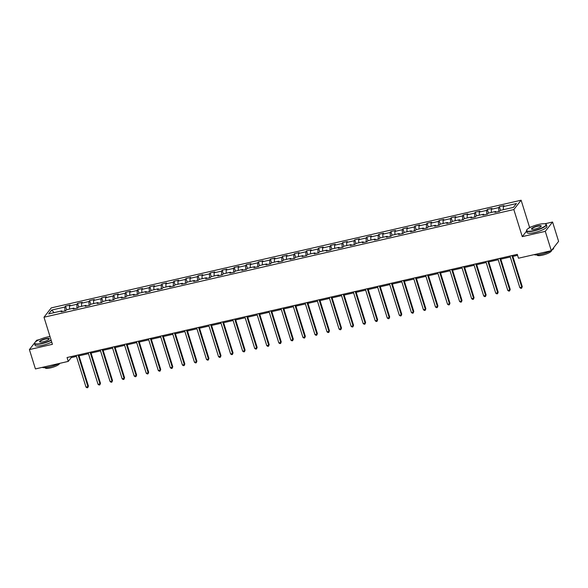 <?xml version="1.0" encoding="UTF-8"?>
<svg xmlns="http://www.w3.org/2000/svg" width="588" height="588" viewBox="0 0 588 588"><rect width="100%" height="100%" fill="white"/><g stroke="black" fill="none" stroke-linecap="round" stroke-linejoin="round"><path stroke-width="0.88" d="M39.322 339.644L36.684 340.246L35.177 342.179M521.122 200.214L51.274 307.891L43.99 317.226L513.831 209.549L521.122 200.214L529.553 227.291L528.935 228.093M526.576 231.106L522.269 236.633L545.289 231.356L552.573 222.021L544.789 223.8M531.265 226.902L529.553 227.291M552.573 222.021L558.6 241.359L551.316 250.694L545.289 231.356M62.35 311.515L61.813 310.883L61.093 311.802L65.731 310.743L66.451 309.817L73.867 308.119L73.147 309.045L77.785 307.98L78.505 307.061L85.922 305.356L85.201 306.282L89.832 305.216L90.552 304.297L97.968 302.599L97.248 303.518L101.886 302.452L102.606 301.534L110.022 299.836L109.302 300.755L113.94 299.696L114.653 298.77L122.069 297.072L121.356 297.991L125.986 296.933L126.707 296.014L134.123 294.309L133.403 295.235L138.04 294.169L138.761 293.25L146.177 291.552L145.457 292.471L150.094 291.405L150.807 290.487L158.223 288.789L157.511 289.708L162.141 288.649L162.861 287.723L170.277 286.025L169.557 286.944L174.195 285.886L174.915 284.967L182.331 283.262L181.611 284.188L186.242 283.122L186.962 282.203L194.378 280.505L193.658 281.424L198.296 280.358L199.016 279.44L206.432 277.742L205.712 278.661L210.35 277.602L211.063 276.676L218.479 274.978L217.766 275.897L222.396 274.839L223.117 273.92L230.533 272.215L229.812 273.141L234.45 272.075L235.171 271.156L242.587 269.458L241.866 270.377L246.504 269.311L247.217 268.393L254.633 266.695L253.92 267.613L258.551 266.555L259.271 265.629L266.687 263.931L265.967 264.85L270.605 263.791L271.325 262.873L278.741 261.168L278.021 262.094L282.659 261.028L283.372 260.109L290.788 258.411L290.075 259.33L294.706 258.264L295.426 257.346L302.842 255.648L302.122 256.566L306.76 255.508L307.48 254.582L314.896 252.884L314.176 253.803L318.806 252.744L319.527 251.818L326.943 250.12L326.222 251.047L330.86 249.981L331.581 249.062L338.997 247.357L338.276 248.283L342.914 247.217L343.627 246.299L351.043 244.601L350.33 245.519L354.961 244.454L355.681 243.535L363.097 241.837L362.377 242.756L367.015 241.697L367.735 240.771L375.151 239.073L374.431 239.992L379.069 238.934L379.782 238.015L387.198 236.31L386.485 237.236L391.116 236.17L391.836 235.251L399.252 233.554L398.532 234.472L403.17 233.407L403.89 232.488L411.306 230.79L410.586 231.709L415.216 230.65L415.936 229.724L423.353 228.026L422.64 228.945L427.27 227.887L427.99 226.968L435.407 225.263L434.686 226.189L439.324 225.123L440.045 224.204L447.461 222.507L446.74 223.425L451.371 222.36L452.091 221.441L459.507 219.743L458.787 220.662L463.425 219.603L464.145 218.677L471.561 216.979L470.841 217.898L475.479 216.84L476.192 215.921L483.608 214.216L482.895 215.142L487.525 214.076L488.246 213.157L495.662 211.459L494.942 212.378L499.58 211.312L500.3 210.394L513.434 207.388L516.426 203.551L503.291 206.557L504.012 205.638L499.374 206.697L500.513 210.342M61.813 310.883L48.679 313.889L51.678 310.06L64.805 307.046L65.525 306.127L66.665 309.773M499.374 206.697L498.653 207.623L491.237 209.321L491.958 208.402L487.327 209.46L486.607 210.379L479.191 212.084L479.911 211.158L475.273 212.224L474.553 213.143L467.137 214.84L467.857 213.922L463.219 214.987L462.499 215.906L455.083 217.604L455.803 216.685L451.172 217.744L450.452 218.67L443.036 220.368L443.756 219.449L439.118 220.507L438.398 221.433L430.982 223.131L431.702 222.205L427.064 223.271L426.351 224.19L418.935 225.895L419.648 224.969L415.018 226.035L414.297 226.953L406.881 228.651L407.602 227.732L402.964 228.798L402.243 229.717L394.827 231.415L395.548 230.496L390.91 231.554L390.197 232.481L382.781 234.178L383.494 233.26L378.863 234.318L378.143 235.237L370.727 236.942L371.447 236.016L366.809 237.082L366.089 238L358.673 239.698L359.393 238.779L354.762 239.845L354.042 240.764L346.626 242.462L347.346 241.543L342.708 242.601L341.988 243.528L334.572 245.225L335.292 244.307L330.654 245.365L329.934 246.284L322.518 247.989L323.238 247.063L318.608 248.129L317.887 249.047L310.471 250.745L311.192 249.826L306.554 250.892L305.834 251.811L298.417 253.509L299.138 252.59L294.5 253.649L293.787 254.575L286.371 256.272L287.084 255.354L282.453 256.412L281.733 257.331L274.317 259.036L275.037 258.11L270.399 259.176L269.679 260.094L262.263 261.792L262.983 260.874L258.345 261.939L257.632 262.858L250.216 264.556L250.929 263.637L246.299 264.696L245.578 265.622L238.162 267.32L238.882 266.401L234.244 267.459L233.524 268.385L226.108 270.083L226.828 269.157L222.198 270.223L221.478 271.141L214.061 272.847L214.782 271.921L210.144 272.986L209.424 273.905L202.007 275.603L202.728 274.684L198.09 275.75L197.37 276.669L189.953 278.367L190.674 277.448L186.043 278.506L185.323 279.432L177.907 281.13L178.627 280.211L173.989 281.27L173.269 282.189L165.853 283.894L166.573 282.968L161.935 284.033L161.222 284.952L153.806 286.65L154.519 285.731L149.889 286.797L149.168 287.716L141.752 289.414L142.472 288.495L137.835 289.553L137.114 290.479L129.698 292.177L130.418 291.258L125.781 292.317L125.068 293.236L117.651 294.941L118.364 294.015L113.734 295.08L113.014 295.999L105.597 297.697L106.318 296.778L101.68 297.844L100.96 298.763L93.543 300.461L94.264 299.542L89.633 300.6L88.913 301.526L81.497 303.224L82.217 302.305L77.579 303.364L76.859 304.283L69.443 305.988L70.163 305.062L65.525 306.127M551.316 250.694L518.484 258.22L517.278 254.354L67.054 357.533L68.259 361.399L71.214 357.614L76.44 356.416M74.397 308.759L73.867 308.119M69.443 305.988L69.575 309.104M76.859 304.283L77.028 308.156M86.451 305.995L85.922 305.356M81.497 303.224L81.629 306.341M88.913 301.526L89.075 305.392M98.505 303.232L97.968 302.599M93.543 300.461L93.683 303.577M100.96 298.763L101.129 302.629M110.551 300.468L110.022 299.836M105.597 297.697L105.73 300.821M113.014 295.999L113.183 299.865M122.605 297.704L122.069 297.072M117.651 294.941L117.784 298.057M125.068 293.236L125.229 297.109M134.659 294.948L134.123 294.309M129.698 292.177L129.838 295.294M137.114 290.479L137.283 294.345M146.706 292.185L146.177 291.552M141.752 289.414L141.884 292.53M149.168 287.716L149.337 291.582M158.76 289.421L158.223 288.789M153.806 286.65L153.938 289.774M161.222 284.952L161.384 288.818M170.807 286.657L170.277 286.025M165.853 283.894L165.985 287.01M173.269 282.189L173.438 286.062M182.861 283.901L182.331 283.262M177.907 281.13L178.039 284.247M185.323 279.432L185.485 283.298M194.915 281.137L194.378 280.505M189.953 278.367L190.093 281.483M197.37 276.669L197.539 280.535M206.961 278.374L206.432 277.742M202.007 275.603L202.14 278.727M209.424 273.905L209.593 277.771M219.015 275.61L218.479 274.978M214.061 272.847L214.194 275.963M221.478 271.141L221.639 275.008M231.069 272.854L230.533 272.215M226.108 270.083L226.248 273.2M233.524 268.385L233.693 272.251M243.116 270.09L242.587 269.458M238.162 267.32L238.294 270.436M245.578 265.622L245.747 269.488M255.17 267.327L254.633 266.695M250.216 264.556L250.348 267.68M257.632 262.858L257.794 266.724M267.217 264.563L266.687 263.931M262.263 261.792L262.395 264.916M269.679 260.094L269.848 263.961M279.271 261.807L278.741 261.168M274.317 259.036L274.449 262.152M281.733 257.331L281.902 261.204M291.325 259.043L290.788 258.411M286.371 256.272L286.503 259.389M293.787 254.575L293.949 258.441M303.371 256.28L302.842 255.648M298.417 253.509L298.55 256.625M305.834 251.811L306.003 255.677M315.425 253.516L314.896 252.884M310.471 250.745L310.604 253.869M317.887 249.047L318.049 252.913M327.479 250.753L326.943 250.12M322.518 247.989L322.658 251.105M329.934 246.284L330.103 250.157M339.526 247.996L338.997 247.357M334.572 245.225L334.704 248.342M341.988 243.528L342.157 247.394M351.58 245.233L351.043 244.601M346.626 242.462L346.758 245.578M354.042 240.764L354.204 244.63M363.634 242.469L363.097 241.837M358.673 239.698L358.812 242.822M366.089 238L366.258 241.866M375.681 239.706L375.151 239.073M370.727 236.942L370.859 240.058M378.143 235.237L378.312 239.11M387.735 236.949L387.198 236.31M382.781 234.178L382.913 237.295M390.197 232.481L390.358 236.347M399.781 234.186L399.252 233.554M394.827 231.415L394.96 234.531M402.243 229.717L402.412 233.583M411.835 231.422L411.306 230.79M406.881 228.651L407.014 231.775M414.297 226.953L414.459 230.819M423.889 228.659L423.353 228.026M418.935 225.895L419.068 229.011M426.351 224.19L426.513 228.056M435.936 225.902L435.407 225.263M430.982 223.131L431.114 226.248M438.398 221.433L438.567 225.3M447.99 223.139L447.461 222.507M443.036 220.368L443.168 223.484M450.452 218.67L450.614 222.536M460.044 220.375L459.507 219.743M455.083 217.604L455.222 220.728M462.499 215.906L462.668 219.772M472.09 217.611L471.561 216.979M467.137 214.84L467.269 217.964M474.553 213.143L474.722 217.009M484.145 214.855L483.608 214.216M479.191 212.084L479.323 215.201M486.607 210.379L486.768 214.252M496.199 212.092L495.662 211.459M491.237 209.321L491.377 212.437M498.653 207.623L498.822 211.489M503.291 206.557L503.424 209.673M34.846 342.606L29.4 349.581L35.427 368.926L68.259 361.399M29.4 349.581L52.42 344.311L43.99 317.226M522.269 236.633L513.831 209.549M79.013 355.828L88.494 353.66M91.067 353.065L100.541 350.896M103.121 350.308L112.595 348.133M115.167 347.545L124.649 345.369M127.221 344.781L136.695 342.606M139.275 342.018L148.749 339.849M151.322 339.254L160.803 337.086M163.376 336.498L172.85 334.322M175.422 333.734L184.904 331.559M187.476 330.971L196.951 328.802M199.53 328.207L209.005 326.039M211.577 325.451L221.059 323.275M223.631 322.687L233.105 320.511M235.685 319.923L245.159 317.755M247.732 317.16L257.213 314.992M259.786 314.404L269.26 312.228M271.832 311.64L281.314 309.464M283.886 308.876L293.368 306.708M295.94 306.113L305.415 303.945M307.987 303.357L317.469 301.181M320.041 300.593L329.515 298.417M332.095 297.829L341.569 295.661M344.142 295.066L353.623 292.897M356.196 292.302L365.67 290.134M368.25 289.546L377.724 287.37M380.296 286.782L389.778 284.607M392.35 284.019L401.825 281.85M404.397 281.255L413.879 279.087M416.451 278.499L425.933 276.323M428.505 275.735L437.979 273.56M440.552 272.972L450.033 270.803M452.606 270.208L462.08 268.04M464.66 267.452L474.134 265.276M476.706 264.688L486.188 262.513M488.76 261.925L498.234 259.756M500.814 259.161L510.288 256.993M512.861 256.405L517.58 255.324M51.678 310.06L54.155 312.64M64.805 307.046L64.974 310.912M70.913 356.651L71.214 357.614M487.327 209.46L488.459 213.106M475.273 212.224L476.405 215.869M463.219 214.987L464.358 218.633M451.172 217.744L452.304 221.389M439.118 220.507L440.25 224.153M427.064 223.271L428.204 226.917M415.018 226.035L416.15 229.68M402.964 228.798L404.103 232.436M390.91 231.554L392.049 235.2M378.863 234.318L379.995 237.964M366.809 237.082L367.948 240.727M354.762 239.845L355.894 243.491M342.708 242.601L343.84 246.247M330.654 245.365L331.794 249.011M318.608 248.129L319.74 251.774M306.554 250.892L307.686 254.538M294.5 253.649L295.639 257.294M282.453 256.412L283.585 260.058M270.399 259.176L271.538 262.821M258.345 261.939L259.484 265.585M246.299 264.696L247.43 268.341M234.244 267.459L235.384 271.105M222.198 270.223L223.33 273.868M210.144 272.986L211.276 276.632M198.09 275.75L199.229 279.388M186.043 278.506L187.175 282.152M173.989 281.27L175.121 284.915M161.935 284.033L163.074 287.679M149.889 286.797L151.02 290.443M137.835 289.553L138.974 293.199M125.781 292.317L126.92 295.962M113.734 295.08L114.866 298.726M101.68 297.844L102.819 301.49M89.633 300.6L90.765 304.246M77.579 303.364L78.711 307.01M511.92 255.582L521.776 287.231L519.843 287.672L509.987 256.023M512.56 255.435L522.269 286.599L521.659 288.179L520.887 288.355L519.843 287.672M522.269 286.599L521.659 288.179M533.955 230.577A10.158 2.345 -17.3 0 0 543.444 227.093A10.158 2.345 -17.3 0 0 545.613 224.028A10.158 2.345 -17.3 0 0 538.755 224.418A10.158 2.345 -17.3 0 0 526.767 229.901A10.158 2.345 -17.3 0 0 533.955 230.577M545.613 224.028L545.914 224.175A10.408 2.403 162.7 0 1 546.37 224.631A10.408 2.403 162.7 0 1 533.963 230.886A10.408 2.403 162.7 0 1 526.488 230.827A10.408 2.403 162.7 0 1 526.605 230.195L526.767 229.901M535.154 229.033A5.079 1.169 162.7 0 1 531.728 229.232A5.079 1.169 162.7 0 1 532.816 227.696A5.079 1.169 162.7 0 1 537.557 225.954A5.079 1.169 162.7 0 1 541.151 226.292A5.079 1.169 162.7 0 1 535.154 229.033M541.041 226.446A4.829 1.117 -17.3 0 0 541.041 226.292A4.829 1.117 -17.3 0 0 537.572 226.262A4.829 1.117 -17.3 0 0 531.817 229.166A4.829 1.117 -17.3 0 0 531.905 229.298M553.58 247.791L553.646 247.996A10.408 2.403 162.7 0 1 551.632 250.29M550.677 250.841A10.408 2.403 162.7 0 1 541.247 254.251A10.408 2.403 162.7 0 1 534.176 254.626M551.397 250.591L551.419 250.642A7.497 1.727 162.7 0 1 542.489 255.148A7.497 1.727 162.7 0 1 537.101 255.104L537.042 254.913M546.37 224.631L546.899 226.336A10.408 2.403 162.7 0 1 534.499 232.583A10.408 2.403 162.7 0 1 527.017 232.525L526.488 230.827M50.017 336.593A10.158 2.345 -17.3 0 0 46.819 337.159A10.158 2.345 -17.3 0 0 34.824 342.642A10.158 2.345 -17.3 0 0 42.013 343.319A10.158 2.345 -17.3 0 0 51.097 340.055M51.193 340.356A10.408 2.403 162.7 0 1 42.027 343.62A10.408 2.403 162.7 0 1 34.545 343.568A10.408 2.403 162.7 0 1 34.663 342.936L34.824 342.642M43.211 341.775A5.079 1.169 162.7 0 1 39.786 341.973A5.079 1.169 162.7 0 1 40.873 340.437A5.079 1.169 162.7 0 1 45.614 338.695A5.079 1.169 162.7 0 1 49.208 339.033A5.079 1.169 162.7 0 1 43.211 341.775M49.105 339.188A4.829 1.117 -17.3 0 0 49.098 339.033A4.829 1.117 -17.3 0 0 45.629 339.004A4.829 1.117 -17.3 0 0 39.874 341.907A4.829 1.117 -17.3 0 0 39.962 342.032M58.734 363.582A10.408 2.403 162.7 0 1 49.304 366.993A10.408 2.403 162.7 0 1 42.233 367.368M59.484 363.413A7.497 1.727 162.7 0 1 50.546 367.882A7.497 1.727 162.7 0 1 45.166 367.845L45.107 367.654M51.722 342.062A10.408 2.403 162.7 0 1 42.556 345.325A10.408 2.403 162.7 0 1 35.074 345.266L34.545 343.568M499.866 258.345L509.722 289.994L507.797 290.435L497.933 258.786M500.513 258.198L510.215 289.362L509.605 290.942L508.833 291.119L507.797 290.435M510.215 289.362L509.605 290.942M487.812 261.101L497.676 292.758L495.743 293.199L485.886 261.55M488.459 260.954L498.168 292.126L497.558 293.706L496.779 293.882L495.743 293.199M498.168 292.126L497.558 293.706M475.765 263.865L485.622 295.514L483.689 295.962L473.832 264.306M476.405 263.718L486.114 294.889L485.504 296.47L484.733 296.646L483.689 295.962M486.114 294.889L485.504 296.47M463.712 266.629L473.568 298.278L471.642 298.719L461.778 267.07M464.358 266.482L474.06 297.646L473.45 299.226L472.678 299.402L471.642 298.719M474.06 297.646L473.45 299.226M451.665 269.392L461.521 301.041L459.588 301.482L449.732 269.833M452.304 269.245L462.014 300.409L461.404 301.989L460.632 302.166L459.588 301.482M462.014 300.409L461.404 301.989M439.611 272.148L449.467 303.805L447.534 304.246L437.678 272.597M440.25 272.001L449.96 303.173L449.35 304.753L448.578 304.929L447.534 304.246M449.96 303.173L449.35 304.753M427.557 274.912L437.421 306.569L435.488 307.01L425.631 275.353M428.204 274.765L437.913 305.936L437.296 307.517L436.524 307.693L435.488 307.01M437.913 305.936L437.296 307.517M415.51 277.676L425.367 309.325L423.433 309.773L413.577 278.117M416.15 277.529L425.859 308.693L425.249 310.273L424.477 310.457L423.433 309.773M425.859 308.693L425.249 310.273M403.456 280.439L413.313 312.088L411.38 312.529L401.523 280.88M404.096 280.292L413.805 311.456L413.195 313.036L412.423 313.213L411.38 312.529M413.805 311.456L413.195 313.036M391.402 283.203L401.266 314.852L399.333 315.293L389.476 283.644M392.049 283.048L401.758 314.22L401.148 315.8L400.369 315.976L399.333 315.293M401.758 314.22L401.148 315.8M379.356 285.959L389.212 317.616L387.279 318.057L377.423 286.407M379.995 285.812L389.704 316.983L389.094 318.564L388.323 318.74L387.279 318.057M389.704 316.983L389.094 318.564M367.302 288.723L377.158 320.372L375.232 320.82L365.368 289.164M367.948 288.576L377.65 319.747L377.04 321.327L376.269 321.504L375.232 320.82M377.65 319.747L377.04 321.327M355.248 291.486L365.111 323.135L363.178 323.576L353.322 291.927M355.894 291.339L365.604 322.503L364.994 324.084L364.215 324.26L363.178 323.576M365.604 322.503L364.994 324.084M343.201 294.25L353.057 325.899L351.124 326.34L341.268 294.691M343.84 294.103L353.55 325.267L352.94 326.847L352.168 327.024L351.124 326.34M353.55 325.267L352.94 326.847M331.147 297.006L341.003 328.663L339.078 329.104L329.214 297.454M331.794 296.859L341.496 328.031L340.886 329.611L340.114 329.787L339.078 329.104M341.496 328.031L340.886 329.611M319.1 299.77L328.957 331.419L327.024 331.867L317.167 300.211M319.74 299.623L329.449 330.794L328.839 332.374L328.067 332.551L327.024 331.867M329.449 330.794L328.839 332.374M307.046 302.533L316.903 334.182L314.97 334.623L305.113 302.974M307.686 302.386L317.395 333.55L316.785 335.131L316.013 335.307L314.97 334.623M317.395 333.55L316.785 335.131M294.992 305.297L304.856 336.946L302.923 337.387L293.067 305.738M295.639 305.15L305.348 336.314L304.731 337.894L303.959 338.071L302.923 337.387M305.348 336.314L304.731 337.894M282.946 308.053L292.802 339.71L290.869 340.151L281.013 308.502M283.585 307.906L293.294 339.078L292.684 340.658L291.913 340.834L290.869 340.151M293.294 339.078L292.684 340.658M270.892 310.817L280.748 342.466L278.822 342.914L268.959 311.258M271.531 310.67L281.24 341.841L280.63 343.421L279.859 343.598L278.822 342.914M281.24 341.841L280.63 343.421M258.838 313.58L268.701 345.229L266.768 345.671L256.912 314.021M259.484 313.433L269.194 344.597L268.584 346.178L267.805 346.354L266.768 345.671M269.194 344.597L268.584 346.178M246.791 316.344L256.647 347.993L254.714 348.434L244.858 316.785M247.43 316.197L257.14 347.361L256.53 348.941L255.758 349.118L254.714 348.434M257.14 347.361L256.53 348.941M234.737 319.1L244.593 350.757L242.668 351.198L232.804 319.549M235.384 318.953L245.086 350.125L244.476 351.705L243.704 351.881L242.668 351.198M245.086 350.125L244.476 351.705M222.683 321.864L232.547 353.52L230.614 353.961L220.757 322.305M223.33 321.717L233.039 352.888L232.429 354.468L231.657 354.645L230.614 353.961M233.039 352.888L232.429 354.468M210.636 324.627L220.493 356.277L218.56 356.725L208.703 325.068M211.276 324.48L220.985 355.644L220.375 357.225L219.603 357.408L218.56 356.725M220.985 355.644L220.375 357.225M198.582 327.391L208.439 359.04L206.513 359.481L196.649 327.832M199.229 327.244L208.931 358.408L208.321 359.988L207.549 360.165L206.513 359.481M208.931 358.408L208.321 359.988M186.536 330.155L196.392 361.804L194.459 362.245L184.603 330.596M187.175 330L196.884 361.172L196.274 362.752L195.503 362.928L194.459 362.245M196.884 361.172L196.274 362.752M174.482 332.911L184.338 364.567L182.405 365.008L172.549 333.359M175.121 332.764L184.83 363.935L184.22 365.515L183.449 365.692L182.405 365.008M184.83 363.935L184.22 365.515M162.428 335.674L172.291 367.324L170.358 367.772L160.502 336.115M163.074 335.527L172.784 366.699L172.166 368.279L171.395 368.456L170.358 367.772M172.784 366.699L172.166 368.279M150.381 338.438L160.237 370.087L158.304 370.528L148.448 338.879M151.02 338.291L160.73 369.455L160.12 371.035L159.348 371.212L158.304 370.528M160.73 369.455L160.12 371.035M138.327 341.202L148.183 372.851L146.258 373.292L136.394 341.643M138.966 341.055L148.676 372.219L148.066 373.799L147.294 373.975L146.258 373.292M148.676 372.219L148.066 373.799M126.273 343.958L136.137 375.614L134.204 376.055L124.347 344.406M126.92 343.811L136.629 374.982L136.019 376.563L135.24 376.739L134.204 376.055M136.629 374.982L136.019 376.563M114.226 346.722L124.083 378.371L122.15 378.819L112.293 347.163M114.866 346.575L124.575 377.746L123.965 379.326L123.193 379.503L122.15 378.819M124.575 377.746L123.965 379.326M102.172 349.485L112.029 381.134L110.103 381.575L100.239 349.926M102.819 349.338L112.521 380.502L111.911 382.082L111.139 382.259L110.103 381.575M112.521 380.502L111.911 382.082M90.118 352.249L99.982 383.898L98.049 384.339L88.193 352.69M90.765 352.102L100.474 383.266L99.864 384.846L99.093 385.022L98.049 384.339M100.474 383.266L99.864 384.846M78.072 355.005L87.928 386.661L85.995 387.102L76.139 355.453M78.711 354.858L88.42 386.029L87.81 387.61L87.039 387.786L85.995 387.102M88.42 386.029L87.81 387.61"/></g></svg>
